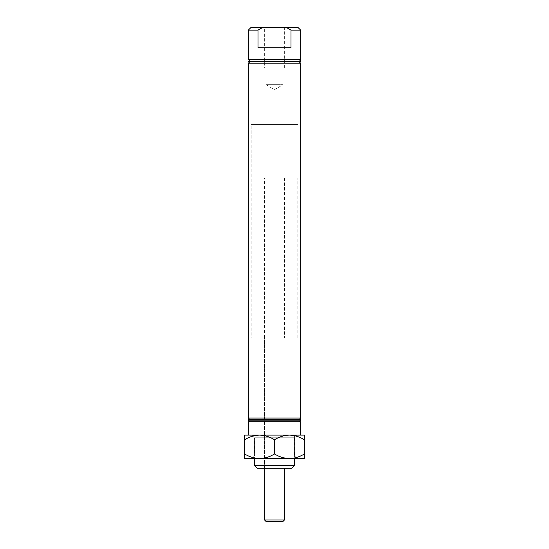 <?xml version="1.0" encoding="UTF-8"?>
<svg xmlns="http://www.w3.org/2000/svg" width="549" height="549" viewBox="0 0 549 549"><rect width="100%" height="100%" fill="white"/><g stroke="black" fill="none" stroke-linecap="round" stroke-linejoin="round"><path stroke-width="0.41" stroke-dasharray="2.75 2.06" d="M264.364 68.001L284.636 68.001L264.364 68.001L264.364 27.45L284.636 27.45L264.364 27.45M284.636 68.001L284.636 27.45M282.982 68.001L282.982 84.649L266.018 84.649L274.5 89.748L282.982 84.649L266.018 84.649L266.018 68.001L282.982 68.001L266.018 68.001M299.047 59.464L249.953 59.464L299.047 59.464M299.047 61.598L249.953 61.598L299.047 61.598M264.522 177.924L284.478 177.924L264.522 177.924L264.522 468.194L284.478 468.194L264.522 468.194L264.522 337.999L284.478 337.999L264.522 337.999M284.478 177.924L284.478 337.999M251.154 337.999L297.846 337.999L251.154 337.999L251.154 124.561L297.846 124.561L251.154 124.561L297.846 124.561L251.154 124.561L251.154 177.924L297.846 177.924L251.154 177.924M297.846 337.999L297.846 177.924M299.047 419.635L249.953 419.635L299.047 419.635M299.047 421.769L249.953 421.769L299.047 421.769M294.566 435.11L254.434 435.11L254.434 458.587L294.566 458.587L294.566 435.11L254.434 435.11M304.379 439.728L304.379 435.11L259.56 435.11C254.311 435.288 249.335 436.826 244.621 439.728L244.621 435.11L259.56 435.11C264.865 435.302 269.847 436.839 274.5 439.728L274.5 453.961C279.153 456.85 284.135 458.394 289.44 458.587C294.689 458.408 299.665 456.871 304.379 453.961L304.379 439.728C299.727 436.839 294.751 435.302 289.44 435.11C284.19 435.288 279.215 436.826 274.5 439.728M297.977 27.45L251.023 27.45M248.354 30.12L257.996 30.12L257.996 47.729L291.004 47.729L257.996 47.729L291.004 47.729L291.004 30.12L300.646 30.12M291.004 30.12L286.338 27.45M248.354 59.464L300.646 59.464M248.354 61.063L300.646 61.063M248.354 61.598L300.646 61.598M248.354 63.204L300.646 63.204M248.354 418.036L300.646 418.036M248.354 419.635L300.646 419.635M248.354 420.17L300.646 420.17M248.354 421.769L300.646 421.769M248.354 435.11L300.646 435.11M294.566 465.525L254.434 465.525M257.104 468.194L291.896 468.194M251.819 458.587L254.489 455.917L294.511 455.917L254.489 455.917L254.489 437.779L294.511 437.779L254.489 437.779L251.819 435.11L297.181 435.11L251.819 435.11M297.181 458.587L294.511 455.917L294.511 437.779L297.181 435.11M244.621 453.961C249.273 456.85 254.249 458.394 259.56 458.587L244.621 458.587L244.621 439.728M304.379 453.961L304.379 458.587L259.56 458.587C264.81 458.408 269.785 456.871 274.5 453.961M259.56 458.587L289.44 458.587M289.44 435.11L259.56 435.11M266.121 521.55L282.879 521.55M284.478 519.951L264.522 519.951"/><path stroke-width="0.82" d="M291.896 468.194L257.104 468.194L254.434 465.525L294.566 465.525L291.896 468.194M249.953 59.464L248.354 61.598L300.646 61.598L300.646 61.063L248.354 61.063M299.047 59.464L300.646 61.063M249.953 61.598L248.354 63.204L248.354 418.036L300.646 418.036L299.047 419.635M299.047 61.598L300.646 63.204L248.354 63.204M249.953 419.635L248.354 418.036M299.047 421.769L300.646 420.17L248.354 420.17L249.953 421.769M259.56 458.587C254.311 458.408 249.335 456.871 244.621 453.961L244.621 458.587L304.379 458.587L304.379 453.961C299.727 456.85 294.751 458.394 289.44 458.587C284.19 458.408 279.215 456.871 274.5 453.961C269.847 456.85 264.865 458.394 259.56 458.587L251.819 458.587L254.434 458.587L254.434 465.525M289.44 458.587L297.181 458.587L294.566 458.587L294.566 465.525M300.646 421.769L248.354 421.769L248.354 435.11L259.56 435.11C264.81 435.288 269.785 436.826 274.5 439.728C279.153 436.839 284.135 435.302 289.44 435.11C294.689 435.288 299.665 436.826 304.379 439.728L304.379 435.11L289.44 435.11L300.646 435.11L300.646 421.769M300.646 420.17L300.646 419.635L248.354 419.635L248.354 420.17M300.646 63.204L300.646 418.036M297.977 27.45L300.646 30.12L300.646 59.464L248.354 59.464L248.354 30.12L257.996 30.12L262.662 27.45L297.977 27.45M300.646 30.12L291.004 30.12L291.004 47.729L257.996 47.729L257.996 30.12L262.662 27.45L251.023 27.45L248.354 30.12M286.338 27.45L291.004 30.12M244.621 453.961L244.621 439.728C249.273 436.839 254.249 435.302 259.56 435.11L289.44 435.11M274.5 453.961L274.5 439.728M259.56 435.11L244.621 435.11L244.621 439.728M304.379 453.961L304.379 439.728M284.478 519.951L282.879 521.55L266.121 521.55L264.522 519.951L284.478 519.951L284.478 468.194M264.522 519.951L264.522 468.194"/></g></svg>

